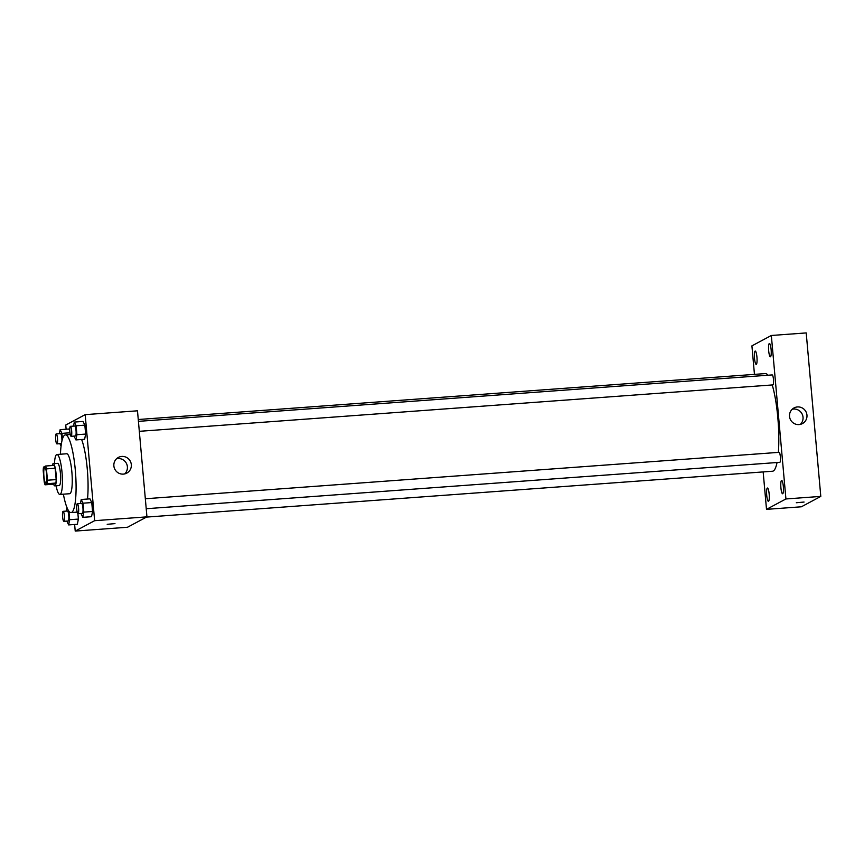 <?xml version="1.0" encoding="UTF-8"?>
<svg xmlns="http://www.w3.org/2000/svg" width="864" height="864" viewBox="0 0 864 864"><rect width="100%" height="100%" fill="white"/><g stroke="black" fill="none" stroke-linecap="round" stroke-linejoin="round"><path stroke-width="1.3" d="M46.019 483.149A7.787 1.469 85.8 0 1 45.889 483.181A7.787 1.469 85.8 0 1 43.859 475.524A7.787 1.469 85.8 0 1 44.755 467.651A7.787 1.469 85.8 0 1 46.764 474.984A7.787 1.469 85.8 0 1 46.019 483.149M47.444 480.222L46.44 468.882A10.573 1.998 85.8 0 0 45.576 466.02L43.502 467.132A10.573 1.998 85.8 0 0 43.2 470.621L44.215 481.95A10.573 1.998 85.8 0 0 45.079 484.812L47.153 483.7A10.573 1.998 85.8 0 0 47.444 480.222L56.171 479.585L55.156 468.245L46.44 468.882M45.079 484.812L53.795 484.175L55.868 483.062L47.153 483.7M45.576 466.02L54.292 465.383A10.573 1.998 85.8 0 1 55.156 468.245M56.171 479.585A10.573 1.998 85.8 0 1 55.868 483.062M53.59 484.186A11.124 2.106 -94.2 0 0 54.853 485.881A11.124 2.106 -94.2 0 0 56.138 474.628A11.124 2.106 -94.2 0 0 53.233 463.676A11.124 2.106 -94.2 0 0 52.218 465.534M53.233 463.676L57.586 463.363A11.124 2.106 85.8 0 1 60.469 473.839A11.124 2.106 85.8 0 1 59.389 485.503A11.124 2.106 85.8 0 1 59.216 485.557L54.853 485.881M56.074 485.784A20.034 3.791 -94.2 0 0 59.864 494.435A20.034 3.791 -94.2 0 0 62.176 474.185A20.034 3.791 -94.2 0 0 56.938 454.486A20.034 3.791 -94.2 0 0 54.443 463.59M59.864 494.435L69.671 493.722A20.034 3.791 -94.2 0 0 71.982 473.461A20.034 3.791 -94.2 0 0 66.744 453.762L56.938 454.486M63.374 494.176A38.934 7.366 -94.2 0 0 71.053 512.579A38.934 7.366 -94.2 0 0 75.557 473.202A38.934 7.366 -94.2 0 0 65.362 434.905A38.934 7.366 -94.2 0 0 60.448 454.226M81.626 439.517A38.934 7.366 85.8 0 1 87.502 499.025M68.861 429.019L69.779 430.909L68.861 429.019L60.134 429.656L59.357 433.685M74.088 436.093L75.913 439.927L84.629 439.29L85.644 434.074L84.845 425.142L83.03 421.438L74.315 422.075L73.526 426.103M74.628 524.491L75.222 531.079L94.64 520.69L85.18 414.644L65.75 425.034L66.128 429.224M66.82 521.089L68.645 524.923L77.36 524.286L78.376 519.07L77.9 513.68L78.376 519.07L69.66 519.707L68.893 511.186M80.989 513.508L82.814 517.342L91.541 516.704L92.556 511.477L91.757 502.556L89.942 498.841L81.227 499.489L80.438 503.518M85.18 414.644L137.484 410.81L146.945 516.856L127.526 527.245L75.222 531.079M146.945 516.856L94.64 520.69M123.39 474.109A8.899 8.716 -118.1 0 1 118.4 457.423A8.899 8.716 -118.1 0 1 130.28 461.16A8.899 8.716 -118.1 0 1 123.39 474.109M114.966 523.616L107.201 524.308M116.575 458.741A8.899 8.716 -118.1 0 1 124.686 473.915M777.049 462.521A48.956 9.256 85.8 0 1 773.258 471.01A48.956 9.256 85.8 0 1 772.502 471.236L146.491 517.093M138.262 419.515L765.342 373.583A48.956 9.256 85.8 0 1 767.988 375.235M772.232 384.955A48.956 9.256 85.8 0 1 778.367 452.39M146.221 508.723L779.836 462.316A5 0.95 -94.2 0 0 780.408 457.25A5 0.95 -94.2 0 0 779.101 452.336A5 0.95 -94.2 0 0 779.026 452.358M138.424 421.351L772.189 374.922A5 0.95 85.8 0 1 773.485 379.631A5 0.95 85.8 0 1 772.999 384.88A5 0.95 85.8 0 1 772.924 384.901L139.309 431.32M763.16 471.928L766.508 509.35L785.927 498.96L771.336 335.48L751.918 345.87L754.456 374.382M756.313 364.349A6.674 1.264 -94.2 0 0 756.961 357.35A6.674 1.264 -94.2 0 0 755.233 351.065A6.674 1.264 -94.2 0 0 754.466 357.815A6.674 1.264 -94.2 0 0 756.205 364.381A6.674 1.264 -94.2 0 0 756.313 364.349M768.539 501.314A6.674 1.264 -94.2 0 0 769.187 494.316A6.674 1.264 -94.2 0 0 767.459 488.03A6.674 1.264 -94.2 0 0 766.681 494.78A6.674 1.264 -94.2 0 0 768.431 501.347A6.674 1.264 -94.2 0 0 768.539 501.314M782.719 493.733A6.674 1.264 -94.2 0 0 783.356 486.734A6.674 1.264 -94.2 0 0 781.639 480.449A6.674 1.264 -94.2 0 0 780.862 487.199A6.674 1.264 -94.2 0 0 782.611 493.765A6.674 1.264 -94.2 0 0 782.719 493.733M770.494 356.756A6.674 1.264 -94.2 0 0 771.142 349.758A6.674 1.264 -94.2 0 0 769.414 343.472A6.674 1.264 -94.2 0 0 768.636 350.222A6.674 1.264 -94.2 0 0 770.386 356.789A6.674 1.264 -94.2 0 0 770.494 356.756M766.508 509.35L801.382 506.79L820.8 496.4L806.209 332.921L771.336 335.48M820.8 496.4L785.927 498.96M804.071 502.049L796.316 502.74M806.965 415.141A8.899 8.716 -118.1 0 1 790.571 419.882A8.899 8.716 -118.1 0 1 794.048 407.927A8.899 8.716 -118.1 0 1 806.965 415.141M792.223 409.244A8.899 8.716 -118.1 0 1 800.334 424.418M82.814 517.342L83.84 512.125L83.041 503.194L81.227 499.489M77.296 503.744L81.659 503.42A5 0.95 85.8 0 1 82.944 508.14A5 0.95 85.8 0 1 82.469 513.378A5 0.95 85.8 0 1 82.382 513.4L78.03 513.724A5 0.95 85.8 0 1 76.723 508.799A5 0.95 85.8 0 1 77.296 503.744A5 0.95 85.8 0 1 78.592 508.453A5 0.95 85.8 0 1 78.106 513.702A5 0.95 85.8 0 1 78.03 513.724M91.541 516.704L92.556 511.477L83.84 512.125M92.556 511.477L91.757 502.556L83.041 503.194M91.757 502.556L89.942 498.841M75.913 439.927L76.928 434.711L76.129 425.779L74.315 422.075M70.384 426.33L74.747 426.017A5 0.95 85.8 0 1 76.043 430.726A5 0.95 85.8 0 1 75.557 435.974A5 0.95 85.8 0 1 75.481 435.996L71.118 436.309A5 0.95 85.8 0 1 69.811 431.395A5 0.95 85.8 0 1 70.384 426.33A5 0.95 85.8 0 1 71.68 431.05A5 0.95 85.8 0 1 71.194 436.288A5 0.95 85.8 0 1 71.118 436.309M84.629 439.29L85.644 434.074L76.928 434.711M85.644 434.074L84.845 425.142L76.129 425.779M84.845 425.142L83.03 421.438M66.96 507.535L66.258 511.099M68.645 524.923L69.66 519.707M63.115 511.326L67.478 511.013A5 0.95 85.8 0 1 68.774 515.722A5 0.95 85.8 0 1 68.288 520.97A5 0.95 85.8 0 1 68.213 520.992L63.85 521.305A5 0.95 85.8 0 1 62.543 516.391A5 0.95 85.8 0 1 63.115 511.326A5 0.95 85.8 0 1 64.411 516.046A5 0.95 85.8 0 1 63.925 521.284A5 0.95 85.8 0 1 63.85 521.305M77.36 524.286L78.376 519.07M59.908 443.686L61.063 446.159M62.456 438.998L61.949 433.372L60.134 429.656M61.441 443.513A5 0.95 85.8 0 1 61.376 443.556A5 0.95 85.8 0 1 61.301 443.578L56.938 443.902A5 0.95 85.8 0 1 55.631 438.977A5 0.95 85.8 0 1 56.214 433.922A5 0.95 85.8 0 1 57.499 438.631A5 0.95 85.8 0 1 57.024 443.88A5 0.95 85.8 0 1 56.938 443.902M56.214 433.922L60.566 433.598A5 0.95 85.8 0 1 61.938 440.953M69.952 432.778L61.949 433.372M70.254 434.549L65.362 434.905M77.209 512.125L71.053 512.579M145.336 498.755L779.101 452.336"/></g></svg>
